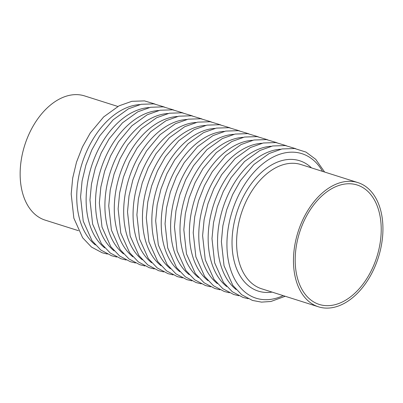 <?xml version="1.0" encoding="UTF-8"?>
<svg xmlns="http://www.w3.org/2000/svg" width="403" height="403" viewBox="0 0 403 403"><rect width="100%" height="100%" fill="white"/><g stroke="black" fill="none" stroke-linecap="round" stroke-linejoin="round"><path stroke-width="0.6" d="M353.36 181.577A65.16 42.139 107.6 0 0 297.011 235.417A65.16 42.139 107.6 0 0 318.501 306.824A65.16 42.139 107.6 0 0 378.367 257.452A65.16 42.139 107.6 0 0 357.904 182.599A65.16 42.139 107.6 0 0 353.36 181.577M352.776 184.005A62.656 40.517 107.6 0 0 298.598 235.775A62.656 40.517 107.6 0 0 319.262 304.436A62.656 40.517 107.6 0 0 376.825 256.963A62.656 40.517 107.6 0 0 357.144 184.992A62.656 40.517 107.6 0 0 352.776 184.005M117.862 106.468L84.575 95.909A65.16 42.139 107.6 0 0 80.036 94.886A65.16 42.139 107.6 0 0 23.686 148.727A65.16 42.139 107.6 0 0 45.176 220.134L78.459 230.687M139.856 104.584A75.809 49.025 107.6 0 0 82.061 163.472A75.809 49.025 107.6 0 0 95.35 244.908M149.241 107.561A75.809 49.025 107.6 0 0 91.446 166.449A75.809 49.025 107.6 0 0 104.735 247.885M158.631 110.538A75.809 49.025 107.6 0 0 100.836 169.426A75.809 49.025 107.6 0 0 114.12 250.862M168.016 113.515A75.809 49.025 107.6 0 0 110.221 172.403A75.809 49.025 107.6 0 0 123.509 253.84M177.401 116.492A75.809 49.025 107.6 0 0 119.605 175.381A75.809 49.025 107.6 0 0 132.894 256.817M186.791 119.469A75.809 49.025 107.6 0 0 128.995 178.358A75.809 49.025 107.6 0 0 142.284 259.794M196.175 122.447A75.809 49.025 107.6 0 0 138.38 181.335A75.809 49.025 107.6 0 0 151.669 262.771M205.565 125.424A75.809 49.025 107.6 0 0 147.77 184.312A75.809 49.025 107.6 0 0 161.059 265.748M214.95 128.401A75.809 49.025 107.6 0 0 157.155 187.289A75.809 49.025 107.6 0 0 170.444 268.725M224.34 131.378A75.809 49.025 107.6 0 0 166.54 190.266A75.809 49.025 107.6 0 0 179.829 271.703M233.725 134.355A75.809 49.025 107.6 0 0 175.93 193.244A75.809 49.025 107.6 0 0 189.219 274.68M243.11 137.332A75.809 49.025 107.6 0 0 185.315 196.221A75.809 49.025 107.6 0 0 198.603 277.657M252.5 140.309A75.809 49.025 107.6 0 0 194.704 199.198A75.809 49.025 107.6 0 0 207.993 280.634M261.885 143.287A75.809 49.025 107.6 0 0 204.089 202.175A75.809 49.025 107.6 0 0 217.378 283.611M271.274 146.264A75.809 49.025 107.6 0 0 213.479 205.152A75.809 49.025 107.6 0 0 226.768 286.588M280.659 149.241A75.809 49.025 107.6 0 0 222.864 208.129A75.809 49.025 107.6 0 0 236.153 289.566M322.566 171.396A75.809 49.025 107.6 0 0 296.618 152.475A75.809 49.025 107.6 0 0 227.388 234.843A75.809 49.025 107.6 0 0 283.168 295.616M311.479 167.875A68.389 44.224 107.6 0 0 294.89 159.664A68.389 44.224 107.6 0 0 233.448 226.4A68.389 44.224 107.6 0 0 272.08 292.099M301.036 164.565A65.16 42.139 107.6 0 0 296.487 163.537A65.16 42.139 107.6 0 0 240.153 217.328A65.16 42.139 107.6 0 0 261.562 288.765M154.928 104.029L144.521 100.896L131.862 101.309L119.046 105.838L103.682 116.9L90.282 132.985L82.449 146.924L76.499 162.182L72.691 178.096L71.19 193.984L73.85 218.154L82.645 237.755L91.486 247.074L102.261 252.797L107.344 254.046M164.313 107.007L153.906 103.873L141.246 104.286L128.431 108.815L113.072 119.877L99.672 135.962L91.839 149.901L85.889 165.159L82.076 181.073L80.575 196.961L83.235 221.131L92.03 240.732L100.871 250.051L111.646 255.774L116.734 257.023M173.703 109.984L163.296 106.85L150.631 107.263L137.821 111.797L122.457 122.855L109.057 138.939L101.224 152.878L95.274 168.137L91.466 184.05L89.96 199.938L92.625 224.108L101.42 243.709L110.261 253.029L121.036 258.751L126.119 260M183.088 112.961L172.68 109.828L160.021 110.241L147.206 114.774L131.846 125.832L118.447 141.916L110.608 155.855L104.659 171.114L100.851 187.027L99.35 202.916L102.009 227.085L110.805 246.686L119.646 256.006L130.421 261.728L135.509 262.978M192.478 115.938L182.07 112.805L169.406 113.218L156.596 117.752L141.231 128.809L127.832 144.894L119.998 158.832L114.049 174.091L110.241 190.004L108.734 205.893L111.399 230.063L120.195 249.664L129.031 258.983L139.811 264.706L144.894 265.955M201.863 118.915L191.455 115.782L178.796 116.195L165.981 120.729L150.616 131.786L137.221 147.871L129.383 161.81L123.434 177.068L119.626 192.982L118.124 208.87L120.784 233.04L129.58 252.641L138.42 261.96L149.196 267.683L154.278 268.932M211.248 121.892L200.845 118.759L188.181 119.172L175.37 123.706L160.006 134.763L146.606 150.848L138.773 164.787L132.824 180.045L129.015 195.959L127.509 211.847L130.169 236.017L138.964 255.618L147.805 264.937L158.586 270.66L163.668 271.909M220.637 124.87L210.23 121.736L197.571 122.149L184.755 126.683L169.391 137.74L155.991 153.825L148.158 167.764L142.209 183.022L138.4 198.936L136.899 214.824L139.559 238.994L148.354 258.595L157.195 267.914L167.97 273.637L173.053 274.886M230.022 127.847L219.615 124.713L206.956 125.126L194.14 129.66L178.781 140.718L165.381 156.802L157.548 170.741L151.599 186L147.785 201.913L146.284 217.801L148.944 241.971L157.739 261.572L166.58 270.892L177.355 276.614L182.443 277.863M239.412 130.824L229.005 127.691L216.34 128.104L203.53 132.637L188.166 143.695L174.766 159.779L166.933 173.718L160.983 188.977L157.175 204.89L155.669 220.779L158.334 244.948L167.129 264.549L175.965 273.869L186.745 279.591L191.828 280.841M248.797 133.801L238.39 130.668L225.73 131.081L212.915 135.615L197.556 146.672L184.156 162.757L176.318 176.695L170.368 191.954L166.56 207.867L165.059 223.756L167.719 247.926L176.514 267.527L185.355 276.846L196.13 282.568L201.218 283.818M258.182 136.778L247.78 133.645L235.115 134.058L222.305 138.592L206.941 149.649L193.541 165.734L185.707 179.673L179.758 194.931L175.95 210.845L174.444 226.733L177.108 250.903L185.904 270.504L194.74 279.823L205.52 285.546L210.603 286.795M267.572 139.755L257.164 136.622L244.505 137.035L231.69 141.569L216.325 152.626L202.931 168.711L195.092 182.655L189.143 197.908L185.335 213.822L183.833 229.71L186.493 253.88L195.289 273.481L204.13 282.8L214.905 288.523L219.988 289.772M276.957 142.733L266.554 139.599L253.89 140.012L241.08 144.546L225.715 155.603L212.316 171.688L204.482 185.632L198.533 200.885L194.725 216.799L193.218 232.687L195.878 256.862L204.674 276.463L213.514 285.777L224.295 291.5L229.378 292.749M286.347 145.71L275.939 142.576L263.275 142.989L250.465 147.523L235.1 158.581L221.7 174.665L213.867 188.609L207.918 203.863L204.109 219.776L202.608 235.664L205.268 259.839L214.064 279.44L222.904 288.755L233.68 294.477L238.762 295.726M295.731 148.687L285.324 145.554L272.665 145.967L259.849 150.5L244.49 161.558L231.09 177.642L223.252 191.586L217.308 206.84L213.494 222.753L211.993 238.641L214.653 262.816L223.448 282.417L232.289 291.732L243.064 297.454L248.152 298.704M324.617 172.046L315.735 159.331L305.993 152.097L294.714 148.531L282.05 148.944L269.239 153.478L253.875 164.535L240.475 180.62L232.642 194.563L226.693 209.817L222.884 225.73L221.378 241.619L224.043 265.794L232.838 285.395L241.674 294.709L252.454 300.431L261.497 302.124L270.937 301.479L285.218 296.265M261.628 288.785L318.501 306.824M301.031 164.56L357.904 182.599"/></g></svg>
